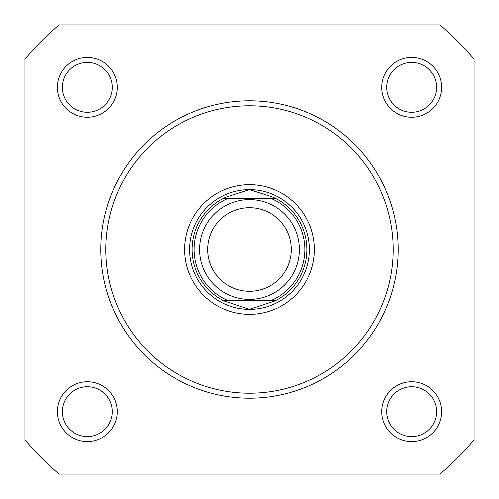 <?xml version="1.0" encoding="UTF-8"?>
<svg xmlns="http://www.w3.org/2000/svg" width="499" height="499" viewBox="0 0 499 499"><rect width="100%" height="100%" fill="white"/><g stroke="black" fill="none" stroke-linecap="round" stroke-linejoin="round"><path stroke-width="0.75" d="M381.735 87.325A29.94 29.94 0 0 1 411.675 57.385A29.94 29.94 0 0 1 441.615 87.325A29.94 29.94 0 0 1 411.675 117.265A29.94 29.94 0 0 1 381.735 87.325M436.625 87.325A24.95 24.95 0 0 0 411.675 62.375A24.95 24.95 0 0 0 386.725 87.325A24.95 24.95 0 0 0 411.675 112.275A24.95 24.95 0 0 0 436.625 87.325M57.385 411.675A29.94 29.94 0 0 1 87.325 381.735A29.94 29.94 0 0 1 117.265 411.675A29.94 29.94 0 0 1 87.325 441.615A29.94 29.94 0 0 1 57.385 411.675M112.275 411.675A24.95 24.95 0 0 0 87.325 386.725A24.95 24.95 0 0 0 62.375 411.675A24.95 24.95 0 0 0 87.325 436.625A24.95 24.95 0 0 0 112.275 411.675M381.735 411.675A29.94 29.94 0 0 1 411.675 381.735A29.94 29.94 0 0 1 441.615 411.675A29.94 29.94 0 0 1 411.675 441.615A29.94 29.94 0 0 1 381.735 411.675M436.625 411.675A24.95 24.95 0 0 0 411.675 386.725A24.95 24.95 0 0 0 386.725 411.675A24.95 24.95 0 0 0 411.675 436.625A24.95 24.95 0 0 0 436.625 411.675M57.385 87.325A29.94 29.94 0 0 1 87.325 57.385A29.94 29.94 0 0 1 117.265 87.325A29.94 29.94 0 0 1 87.325 117.265A29.94 29.94 0 0 1 57.385 87.325M112.275 87.325A24.95 24.95 0 0 0 87.325 62.375A24.95 24.95 0 0 0 62.375 87.325A24.95 24.95 0 0 0 87.325 112.275A24.95 24.95 0 0 0 112.275 87.325M184.63 249.5A64.87 64.87 0 0 1 249.5 184.63A64.87 64.87 0 0 1 314.37 249.5A64.87 64.87 0 0 1 249.5 314.37A64.87 64.87 0 0 1 184.63 249.5M398.202 249.5A148.702 148.702 0 0 1 249.5 398.202A148.702 148.702 0 0 1 100.798 249.5A148.702 148.702 0 0 1 249.5 100.798A148.702 148.702 0 0 1 398.202 249.5A148.702 148.702 0 0 0 249.5 100.798A148.702 148.702 0 0 0 100.798 249.5M24.95 59.094L24.95 439.906A294.41 294.41 0 0 0 59.094 474.05L439.906 474.05A294.41 294.41 0 0 0 474.05 439.906L474.05 59.094A294.41 294.41 0 0 0 439.906 24.95L59.094 24.95A294.41 294.41 0 0 0 24.95 59.094M189.62 249.5A59.88 59.88 0 0 0 249.5 309.38A59.88 59.88 0 0 0 309.38 249.5M249.5 199.6A49.9 49.9 0 0 1 299.4 249.5A49.9 49.9 0 0 1 249.5 299.4A49.9 49.9 0 0 1 199.6 249.5A49.9 49.9 0 0 1 249.5 199.6M249.5 291.297A41.797 41.797 0 0 0 291.297 249.5A41.797 41.797 0 0 0 249.5 207.703A41.797 41.797 0 0 0 207.703 249.5A41.797 41.797 0 0 0 249.5 291.297M223.976 300.897L222.997 300.398L227.65 300.398L222.997 300.398A57.385 57.385 0 0 1 222.997 198.602L226.297 197.018L249.5 189.62A59.88 59.88 0 0 0 189.62 249.5A59.88 59.88 0 0 0 249.5 309.38A59.88 59.88 0 0 0 309.38 249.5A59.88 59.88 0 0 0 249.5 189.62L272.704 197.018L276.003 198.602A57.385 57.385 0 0 1 276.003 300.398L271.35 300.398L276.003 300.398L275.024 300.897L223.976 300.897L249.5 309.38L275.024 300.897M222.997 300.398A57.385 57.385 0 0 1 222.997 198.602L276.003 198.602A57.385 57.385 0 0 1 276.003 300.398M222.997 198.602L227.65 198.602A55.389 55.389 0 0 0 227.65 300.398L271.35 300.398A55.389 55.389 0 0 0 271.35 198.602L276.003 198.602M223.976 198.103L275.024 198.103M272.704 301.982A57.385 57.385 0 0 0 274.188 301.302M274.188 197.698A57.385 57.385 0 0 0 272.704 197.018M226.297 197.018A57.385 57.385 0 0 0 224.812 197.698M224.812 301.302A57.385 57.385 0 0 0 226.297 301.982M105.788 249.5A143.712 143.712 0 0 0 249.5 393.212A143.712 143.712 0 0 0 393.212 249.5A143.712 143.712 0 0 0 249.5 105.788A143.712 143.712 0 0 0 105.788 249.5"/></g></svg>
